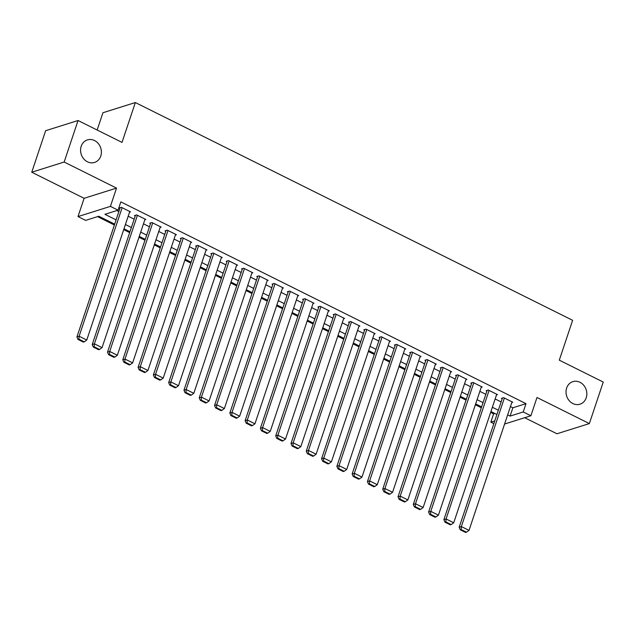 <?xml version="1.0" encoding="UTF-8"?>
<svg xmlns="http://www.w3.org/2000/svg" width="635" height="635" viewBox="0 0 635 635"><rect width="100%" height="100%" fill="white"/><g stroke="black" fill="none" stroke-linecap="round" stroke-linejoin="round"><path stroke-width="0.95" d="M100.767 156.043A11.827 10.263 -107.5 0 1 94.528 162.449A11.827 10.263 -107.5 0 1 83.614 158.734A11.827 10.263 -107.5 0 1 81.193 146.296A11.827 10.263 -107.5 0 1 87.432 139.891A11.827 10.263 -107.5 0 1 98.346 143.605A11.827 10.263 -107.5 0 1 100.767 156.043M586.216 397.788A11.827 10.263 -107.5 0 1 579.977 404.201A11.827 10.263 -107.5 0 1 569.063 400.487A11.827 10.263 -107.5 0 1 566.642 388.048A11.827 10.263 -107.5 0 1 572.881 381.635A11.827 10.263 -107.5 0 1 583.795 385.35A11.827 10.263 -107.5 0 1 586.216 397.788M114.665 224.147L98.79 216.241L85.646 220.377L78.002 216.575L110.411 206.375L118.054 210.185L104.918 214.312L116.094 219.877M84.114 198.303L116.523 188.111L64.159 162.028L78.049 120.507L45.641 130.707L31.75 172.228L84.114 198.303L78.002 216.575M97.155 130.024L102.933 112.736L135.342 102.545L572.627 320.31L559.292 360.164L603.25 382.056L589.359 423.577L536.988 397.494L530.876 415.766L504.595 424.037M524.7 417.711L556.951 433.769L589.359 423.577M493.839 423.656L490.823 422.156L494.76 420.918M490.657 412.385L493.601 413.853L490.823 422.156M97.568 216.63L114.379 224.996M123.706 229.64L129.667 232.608M138.994 237.252L144.955 240.228M154.281 244.872L160.25 247.84M169.569 252.484L175.538 255.453M184.864 260.096L190.825 263.073M200.152 267.716L206.113 270.685M215.44 275.328L221.409 278.297M230.727 282.94L236.696 285.909M246.023 290.552L251.984 293.529M261.31 298.172L267.272 301.141M276.598 305.784L282.567 308.753M291.886 313.396L297.855 316.365M307.181 321.008L313.142 323.985M322.469 328.628L328.43 331.597M337.756 336.24L343.726 339.209M353.044 343.852L359.013 346.821M368.34 351.465L374.301 354.441M383.627 359.085L389.588 362.053M398.915 366.697L404.884 369.665M414.203 374.309L420.172 377.277M429.498 381.921L435.459 384.897M444.786 389.541L450.755 392.509M460.073 397.153L466.042 400.121M475.361 404.765L481.33 407.741M64.159 162.028L31.75 172.228M129.54 212.185L130.54 211.876L121.364 207.304L119.174 207.994L119.944 208.375M144.836 219.797L145.828 219.488L136.652 214.916L134.469 215.606L135.231 215.987M160.123 227.417L161.123 227.1L151.948 222.528L149.757 223.218L150.519 223.599M175.411 235.029L176.411 234.712L167.235 230.148L165.044 230.838L165.806 231.219M190.698 242.641L191.699 242.332L182.523 237.76L180.332 238.45L181.102 238.831M205.994 250.253L206.986 249.944L197.818 245.372L195.628 246.062L196.39 246.444M221.282 257.873L222.282 257.556L213.106 252.992L210.915 253.675L211.677 254.056M236.569 265.486L237.569 265.168L228.394 260.604L226.203 261.295L226.965 261.676M251.857 273.098L252.857 272.788L243.681 268.216L241.49 268.907L242.26 269.288M267.152 280.71L268.145 280.4L258.977 275.828L256.786 276.519L257.548 276.9M282.44 288.33L283.44 288.012L274.264 283.448L272.074 284.131L272.836 284.512M297.728 295.942L298.728 295.624L289.552 291.06L287.361 291.751L288.123 292.132M313.015 303.554L314.015 303.244L304.84 298.672L302.649 299.363L303.419 299.744M328.311 311.166L329.303 310.856L320.135 306.284L317.945 306.975L318.706 307.356M343.599 318.786L344.599 318.468L335.423 313.904L333.232 314.587L333.994 314.968M358.886 326.398L359.886 326.08L350.71 321.516L348.52 322.207L349.29 322.588M374.182 334.01L375.174 333.7L365.998 329.128L363.807 329.819L364.577 330.2M389.469 341.63L390.462 341.312L381.294 336.74L379.103 337.431L379.865 337.812M404.757 349.242L405.757 348.925L396.581 344.36L394.391 345.051L395.153 345.424M420.045 356.854L421.045 356.545L411.869 351.973L409.678 352.663L410.448 353.044M435.34 364.466L436.332 364.157L427.157 359.585L424.966 360.275L425.736 360.656M450.628 372.086L451.62 371.769L442.452 367.205L440.261 367.887L441.023 368.268M465.915 379.698L466.916 379.381L457.74 374.817L455.549 375.507L456.311 375.888M481.203 387.31L482.203 387.001L473.027 382.429L470.837 383.119L471.607 383.5M496.499 394.922L497.491 394.613L488.315 390.041L486.132 390.731L486.894 391.112M493.601 413.853L494.824 413.464M510.437 406.575L512.874 407.789L526.01 403.654L120.833 201.882L118.054 210.185M116.84 210.566L118.872 211.574M128.191 216.217L134.16 219.194M143.486 223.83L149.447 226.806M158.774 231.45L164.735 234.418M174.061 239.062L180.03 242.03M189.349 246.674L195.318 249.65M204.645 254.294L210.606 257.262M219.932 261.906L225.893 264.874M235.22 269.518L241.189 272.486M250.507 277.13L256.476 280.106M265.803 284.75L271.764 287.719M281.091 292.362L287.052 295.331M296.378 299.974L302.347 302.943M311.666 307.586L317.635 310.563M326.962 315.206L332.923 318.175M342.249 322.818L348.218 325.787M357.537 330.43L363.506 333.399M372.824 338.042L378.793 341.019M388.12 345.662L394.081 348.631M403.408 353.274L409.377 356.243M418.695 360.886L424.664 363.863M433.983 368.506L439.952 371.475M449.278 376.118L455.239 379.087M464.566 383.73L470.535 386.699M479.854 391.343L485.823 394.319M495.149 398.963L501.11 401.931M511.786 402.542L512.778 402.225L503.611 397.661L501.42 398.343L502.182 398.724M116.523 188.111L110.411 206.375M526.01 403.654L523.232 411.956L530.876 415.766M78.049 120.507L122.007 142.399L135.342 102.545M496.903 414.504L490.934 411.536M481.616 406.892L475.647 403.916M466.328 399.272L460.359 396.303M451.033 391.66L445.072 388.691M435.745 384.048L429.776 381.079M420.457 376.436L414.488 373.459M405.162 368.816L399.201 365.847M389.874 361.204L383.913 358.235M374.587 353.592L368.617 350.623M359.299 345.98L353.33 343.003M344.003 338.36L338.042 335.391M328.716 330.748L322.755 327.779M313.428 323.136L307.459 320.167M298.14 315.524L292.171 312.547M282.845 307.904L276.884 304.935M267.557 300.291L261.596 297.323M252.27 292.679L246.301 289.711M236.982 285.067L231.013 282.091M221.686 277.447L215.725 274.479M206.399 269.835L200.438 266.867M191.111 262.223L185.142 259.247M175.824 254.603L169.855 251.635M160.528 246.991L154.567 244.023M145.24 239.379L139.279 236.41M129.953 231.767L123.984 228.79M507.659 414.877L510.095 416.092L523.232 411.956M125.412 224.52L131.381 227.497M140.708 232.14L146.669 235.109M155.996 239.752L161.957 242.721M171.283 247.364L177.252 250.333M186.571 254.976L192.54 257.953M201.866 262.596L207.828 265.565M217.154 270.208L223.115 273.177M232.442 277.82L238.411 280.789M247.729 285.433L253.698 288.409M263.025 293.052L268.986 296.021M278.313 300.665L284.274 303.633M293.6 308.277L299.569 311.253M308.888 315.897L314.857 318.865M324.183 323.509L330.144 326.477M339.471 331.121L345.432 334.089M354.759 338.733L360.728 341.709M370.046 346.353L376.015 349.321M385.342 353.965L391.303 356.933M400.629 361.577L406.598 364.546M415.917 369.189L421.886 372.166M431.205 376.809L437.174 379.778M446.5 384.421L452.461 387.39M461.788 392.033L467.757 395.002M477.075 399.645L483.044 402.622M492.363 407.265L498.332 410.234M512.874 407.789L510.095 416.092M512.016 401.844L469.011 530.384L461.367 526.582L459.176 527.264L460.256 529.788L465.606 532.455L466.479 532.178L461.129 529.519L460.256 529.788M502.412 398.034L459.176 527.264M504.373 398.042L461.367 526.582L461.129 529.519M466.479 532.178L469.011 530.384M496.729 394.232L453.715 522.772L446.072 518.962L443.881 519.652L444.968 522.176L450.318 524.843L451.191 524.566L445.841 521.899L444.968 522.176M487.124 390.422L443.881 519.652M489.085 390.422L446.072 518.962L445.841 521.899M451.191 524.566L453.715 522.772M481.441 386.62L438.428 515.16L430.784 511.35L428.593 512.04L429.673 514.564L435.031 517.231L435.904 516.953L430.554 514.286L429.673 514.564M471.837 382.802L428.593 512.04M473.789 382.81L430.784 511.35L430.554 514.286M435.904 516.953L438.428 515.16M466.146 379L423.14 507.54L415.496 503.738L413.306 504.428L414.385 506.952L419.735 509.611L420.616 509.341L415.258 506.674L414.385 506.952M456.549 375.19L413.306 504.428M458.502 375.198L415.496 503.738L415.258 506.674M420.616 509.341L423.14 507.54M450.858 371.388L407.853 499.928L400.201 496.125L398.018 496.808L399.097 499.332L404.447 501.999L405.32 501.721L399.971 499.062L399.097 499.332M441.254 367.578L398.018 496.808M443.214 367.578L400.201 496.125L399.971 499.062M405.32 501.721L407.853 499.928M435.57 363.776L392.557 492.315L384.913 488.506L382.722 489.196L383.81 491.72L389.16 494.387L390.033 494.109L384.683 491.442L383.81 491.72M425.966 359.966L382.722 489.196M427.926 359.966L384.913 488.506L384.683 491.442M390.033 494.109L392.557 492.315M420.283 356.164L377.269 484.703L369.626 480.893L367.435 481.584L368.514 484.108L373.872 486.767L374.745 486.497L369.395 483.83L368.514 484.108M410.678 352.346L367.435 481.584M412.631 352.354L369.626 480.893L369.395 483.83M374.745 486.497L377.269 484.703M404.987 348.544L361.982 477.083L354.338 473.281L352.147 473.972L353.227 476.488L358.577 479.155L359.458 478.877L354.1 476.218L353.227 476.488M395.391 344.734L352.147 473.972M397.343 344.741L354.338 473.281L354.1 476.218M359.458 478.877L361.982 477.083M389.699 340.931L346.694 469.471L339.042 465.661L336.86 466.352L337.939 468.876L343.289 471.543L344.162 471.265L338.812 468.598L337.939 468.876M380.095 337.122L336.86 466.352M382.056 337.122L339.042 465.661L338.812 468.598M344.162 471.265L346.694 469.471M374.412 333.319L331.399 461.859L323.755 458.049L321.564 458.74L322.651 461.264L328.001 463.931L328.874 463.653L323.525 460.986L322.651 461.264M364.808 329.501L321.564 458.74M366.768 329.509L323.755 458.049L323.525 460.986M328.874 463.653L331.399 461.859M359.124 325.707L316.111 454.247L308.467 450.437L306.276 451.128L307.356 453.652L312.706 456.311L313.587 456.041L308.237 453.374L307.356 453.652M349.52 321.889L306.276 451.128M351.472 321.897L308.467 450.437L308.237 453.374M313.587 456.041L316.111 454.247M343.829 318.087L300.823 446.627L293.18 442.825L290.989 443.508L292.068 446.032L297.418 448.699L298.299 448.421L292.941 445.762L292.068 446.032M334.232 314.277L290.989 443.508M336.185 314.285L293.18 442.825L292.941 445.762M298.299 448.421L300.823 446.627M328.541 310.475L285.536 439.015L277.884 435.205L275.701 435.896L276.781 438.42L282.13 441.087L283.004 440.809L277.654 438.142L276.781 438.42M318.937 306.665L275.701 435.896M320.897 306.665L277.884 435.205L277.654 438.142M283.004 440.809L285.536 439.015M313.253 302.863L270.24 431.403L262.596 427.593L260.406 428.284L261.493 430.808L266.843 433.475L267.716 433.197L262.366 430.53L261.493 430.808M303.649 299.045L260.406 428.284M305.61 299.053L262.596 427.593L262.366 430.53M267.716 433.197L270.24 431.403M297.958 295.243L254.952 423.791L247.309 419.981L245.118 420.672L246.197 423.196L251.547 425.855L252.428 425.585L247.078 422.918L246.197 423.196M288.361 291.433L245.118 420.672M290.314 291.441L247.309 419.981L247.078 422.918M252.428 425.585L254.952 423.791M282.67 287.631L239.665 416.171L232.021 412.369L229.83 413.052L230.91 415.576L236.26 418.243L237.141 417.965L231.783 415.306L230.91 415.576M273.074 283.821L229.83 413.052M275.026 283.829L232.021 412.369L231.783 415.306M237.141 417.965L239.665 416.171M267.383 280.019L224.377 408.559L216.726 404.749L214.543 405.44L215.622 407.964L220.972 410.631L221.845 410.353L216.495 407.686L215.622 407.964M257.778 276.209L214.543 405.44M259.739 276.209L216.726 404.749L216.495 407.686M221.845 410.353L224.377 408.559M252.095 272.407L209.082 400.947L201.438 397.137L199.247 397.827L200.327 400.352L205.684 403.019L206.558 402.741L201.208 400.074L200.327 400.352M242.491 268.589L199.247 397.827M244.451 268.597L201.438 397.137L201.208 400.074M206.558 402.741L209.082 400.947M236.799 264.787L193.794 393.327L186.15 389.525L183.959 390.215L185.039 392.74L190.389 395.399L191.27 395.129L185.92 392.462L185.039 392.74M227.203 260.977L183.959 390.215M229.156 260.985L186.15 389.525L185.92 392.462M191.27 395.129L193.794 393.327M221.512 257.175L178.506 385.715L170.863 381.913L168.672 382.595L169.751 385.12L175.101 387.787L175.982 387.509L170.624 384.85L169.751 385.12M211.907 253.365L168.672 382.595M213.868 253.373L170.863 381.913L170.624 384.85M175.982 387.509L178.506 385.715M206.224 249.563L163.211 378.103L155.567 374.293L153.376 374.983L154.464 377.507L159.814 380.174L160.687 379.897L155.337 377.23L154.464 377.507M196.62 245.753L153.376 374.983M198.58 245.753L155.567 374.293L155.337 377.23M160.687 379.897L163.211 378.103M190.937 241.951L147.923 370.491L140.279 366.681L138.089 367.371L139.168 369.895L144.526 372.554L145.399 372.285L140.049 369.618L139.168 369.895M181.332 238.133L138.089 367.371M183.293 238.141L140.279 366.681L140.049 369.618M145.399 372.285L147.923 370.491M175.641 234.331L132.636 362.871L124.992 359.069L122.801 359.759L123.881 362.275L129.23 364.942L130.111 364.673L124.762 362.006L123.881 362.275M166.045 230.521L122.801 359.759M167.997 230.529L124.992 359.069L124.762 362.006M130.111 364.673L132.636 362.871M160.353 226.719L117.348 355.259L109.704 351.457L107.513 352.139L108.593 354.663L113.943 357.33L114.816 357.053L109.466 354.394L108.593 354.663M150.749 222.909L107.513 352.139M152.71 222.909L109.704 351.457L109.466 354.394M114.816 357.053L117.348 355.259M145.066 219.107L102.052 347.647L94.409 343.837L92.218 344.527L93.305 347.051L98.655 349.718L99.528 349.44L94.178 346.773L93.305 347.051M135.461 215.297L92.218 344.527M137.422 215.297L94.409 343.837L94.178 346.773M99.528 349.44L102.052 347.647M129.778 211.495L86.765 340.035L79.121 336.225L76.93 336.915L78.01 339.439L83.368 342.098L84.241 341.828L78.891 339.161L78.01 339.439M120.174 207.677L76.93 336.915M122.134 207.685L79.121 336.225L78.891 339.161M84.241 341.828L86.765 340.035"/></g></svg>
